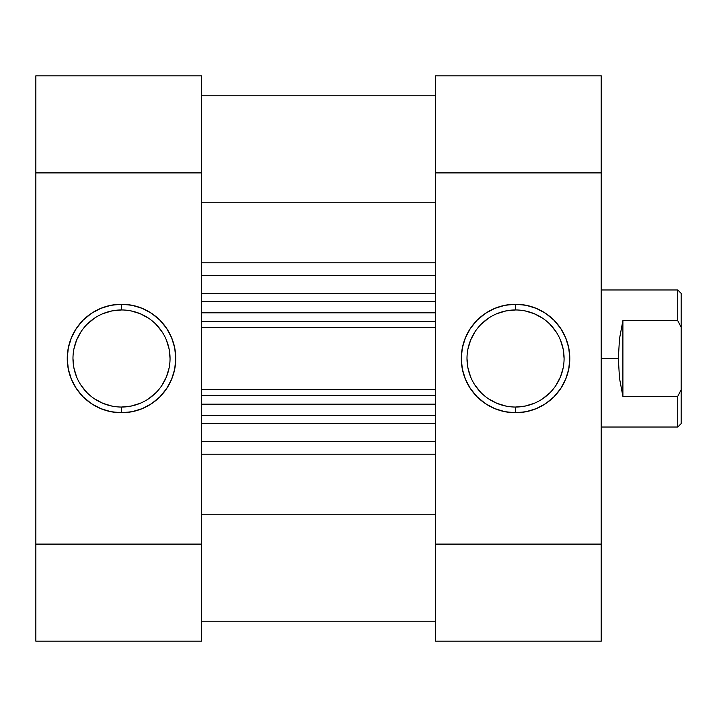 <?xml version="1.0" encoding="UTF-8"?>
<svg xmlns="http://www.w3.org/2000/svg" width="717" height="717" viewBox="0 0 717 717"><rect width="100%" height="100%" fill="white"/><g stroke="black" fill="none" stroke-linecap="round" stroke-linejoin="round"><path stroke-width="1.08" d="M121.514 309.959L121.514 304.25A54.25 54.25 0 0 1 175.764 358.5A54.25 54.25 0 0 1 121.514 412.75L132.089 411.71L142.271 408.618L151.645 403.608L159.873 396.86L166.613 388.641L171.632 379.257L174.715 369.085L175.764 358.5L174.715 347.915L171.632 337.743L166.613 328.359L159.873 320.14L151.645 313.392L142.271 308.382L132.089 305.29L121.514 304.25L110.929 305.29L100.747 308.382L91.373 313.392L83.145 320.14L76.405 328.359L71.386 337.743L68.303 347.915L67.255 358.5L68.303 369.085L71.386 379.257L76.405 388.641L83.145 396.86L91.373 403.608L100.747 408.618L110.929 411.71L121.514 412.75L121.514 407.041A48.541 48.541 0 0 0 170.046 358.5A48.541 48.541 0 0 0 121.514 309.959A48.541 48.541 0 0 0 72.973 358.5A48.541 48.541 0 0 0 121.514 407.041L121.514 412.75A54.25 54.25 0 0 1 67.255 358.5A54.25 54.25 0 0 1 121.514 304.25L121.514 309.959A48.541 48.541 0 0 1 170.046 358.5A48.541 48.541 0 0 1 121.514 407.041A48.541 48.541 0 0 1 72.973 358.5A48.541 48.541 0 0 1 121.514 309.959L112.04 310.891L102.934 313.652M201.459 641.177L35.85 641.177L201.459 641.177L201.459 75.823L35.85 75.823L35.85 641.177L35.85 172.905L201.459 172.905L201.459 544.095L35.85 544.095L201.459 544.095L201.459 641.177M35.85 172.905L201.459 172.905L201.459 75.823L35.85 75.823L35.85 172.905M121.514 407.041L130.978 406.109L140.084 403.348M148.473 398.858L155.831 392.826M161.872 385.468L166.353 377.079L169.113 367.973M170.046 358.5L169.113 349.027L166.353 339.921M161.872 331.532L155.831 324.174M148.473 318.142L140.084 313.652L130.978 310.891M94.545 318.142L87.187 324.174M81.146 331.532L76.665 339.921L73.905 349.027M72.973 358.5L73.905 367.973L76.665 377.079M81.146 385.468L87.187 392.826M94.545 398.858L102.934 403.348L112.04 406.109M515.541 407.041L515.541 412.75A54.25 54.25 0 0 1 461.291 358.5A54.25 54.25 0 0 1 515.541 304.25L504.956 305.29L494.784 308.382L485.4 313.392L477.181 320.14L470.433 328.359L465.423 337.743L462.331 347.915L461.291 358.5L462.331 369.085L465.423 379.257L470.433 388.641L477.181 396.86L485.4 403.608L494.784 408.618L504.956 411.71L515.541 412.75L526.126 411.71L536.307 408.618L545.682 403.608L553.9 396.86L560.649 388.641L565.659 379.257L568.751 369.085L569.791 358.5L568.751 347.915L565.659 337.743L560.649 328.359L553.9 320.14L545.682 313.392L536.307 308.382L526.126 305.29L515.541 304.25L515.541 309.959A48.541 48.541 0 0 0 467 358.5A48.541 48.541 0 0 0 515.541 407.041A48.541 48.541 0 0 0 564.082 358.5A48.541 48.541 0 0 0 515.541 309.959L515.541 304.25A54.25 54.25 0 0 1 569.791 358.5A54.25 54.25 0 0 1 515.541 412.75L515.541 407.041A48.541 48.541 0 0 1 467 358.5A48.541 48.541 0 0 1 515.541 309.959A48.541 48.541 0 0 1 564.082 358.5A48.541 48.541 0 0 1 515.541 407.041L525.014 406.109L534.12 403.348M435.595 75.823L601.204 75.823L435.595 75.823L435.595 641.177L601.204 641.177L601.204 75.823L601.204 544.095L435.595 544.095L435.595 172.905L601.204 172.905L435.595 172.905L435.595 75.823M601.204 544.095L435.595 544.095L435.595 641.177L601.204 641.177L601.204 544.095M515.541 309.959L506.077 310.891L496.971 313.652M488.573 318.142L481.215 324.174M475.183 331.532L470.693 339.921L467.932 349.027M467 358.5L467.932 367.973L470.693 377.079M475.183 385.468L481.215 392.826M488.573 398.858L496.971 403.348L506.077 406.109M542.509 398.858L549.867 392.826M555.899 385.468L560.389 377.079L563.15 367.973M564.082 358.5L563.15 349.027L560.389 339.921M555.899 331.532L549.867 324.174M542.509 318.142L534.12 313.652L525.014 310.891M601.204 427.027L677.726 427.027L681.15 423.604L681.15 389.761L677.726 396.376L677.726 427.027L677.726 396.376L622.903 396.376L619.497 378.28L618.332 358.5L601.204 358.5L618.332 358.5L619.497 338.72L622.903 320.624L677.726 320.624L677.726 289.973L677.726 320.624L681.15 327.239L681.15 293.396L677.726 289.973L601.204 289.973M681.15 423.604L681.15 293.396M677.726 320.624L622.903 320.624L622.903 396.376L677.726 396.376L681.15 389.761L681.15 327.239L677.726 320.624M622.903 320.624L619.497 338.72L618.332 358.5L619.497 378.28L622.903 396.376L622.903 320.624M435.595 621.191L201.459 621.191L435.595 621.191M201.459 441.645L435.595 441.645L201.459 441.645M435.595 423.514L201.459 423.514L435.595 423.514M435.595 275.355L201.459 275.355L435.595 275.355M201.459 293.486L435.595 293.486L201.459 293.486M201.459 202.794L435.595 202.794L201.459 202.794M435.595 262.78L201.459 262.78L435.595 262.78M435.595 514.206L201.459 514.206L435.595 514.206M201.459 454.219L435.595 454.219L201.459 454.219M435.595 301.391L201.459 301.391L435.595 301.391M435.595 327.373L201.459 327.373L435.595 327.373M201.459 312.818L435.595 312.818L201.459 312.818M435.595 321.664L201.459 321.664L435.595 321.664M435.595 415.609L201.459 415.609L435.595 415.609M201.459 389.627L435.595 389.627L201.459 389.627M435.595 395.336L201.459 395.336L435.595 395.336M201.459 404.182L435.595 404.182L201.459 404.182M435.595 95.809L201.459 95.809"/></g></svg>
